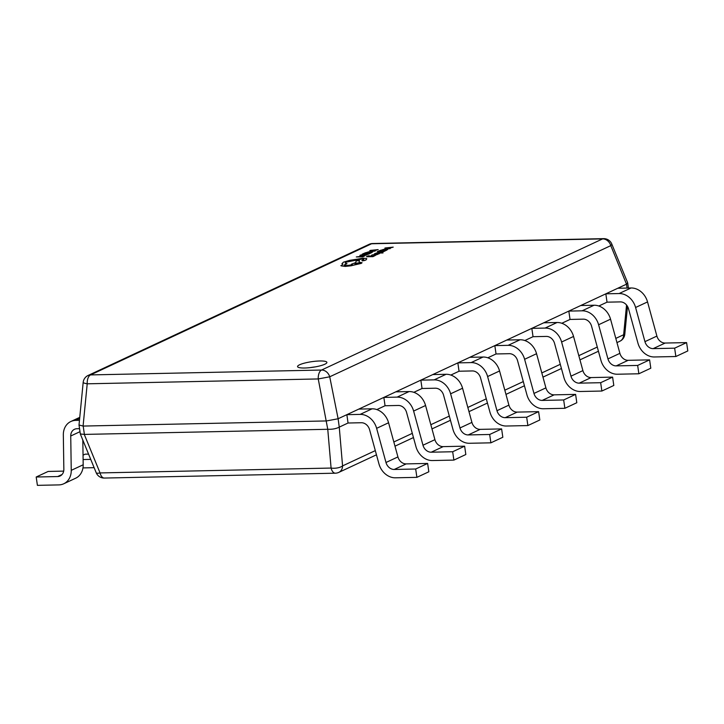 <?xml version="1.0" encoding="UTF-8"?>
<svg xmlns="http://www.w3.org/2000/svg" width="724" height="724" viewBox="0 0 724 724"><rect width="100%" height="100%" fill="white"/><g stroke="black" fill="none" stroke-linecap="round" stroke-linejoin="round"><path stroke-width="1.09" d="M304.695 368.009A14.815 2.851 -8.2 0 0 319.637 365.955A14.815 2.851 -8.2 0 0 326.895 362.38A14.815 2.851 -8.2 0 0 319.764 360.977A14.815 2.851 -8.2 0 0 304.822 363.032A14.815 2.851 -8.2 0 0 297.564 366.606A14.815 2.851 -8.2 0 0 304.695 368.009M627.065 288.062L626.504 284.179L617.771 288.261L631.047 287.98A17.177 14.218 -115 0 1 647.537 301.926L656.894 336.081A8.588 7.113 65 0 0 665.139 343.049L686.596 342.597L687.8 350.941L675.854 356.516L674.65 348.172L686.596 342.597M674.65 348.172L653.193 348.624A8.588 7.113 65 0 1 644.948 341.647L635.591 307.492A17.177 14.218 -115 0 0 619.101 293.546L605.825 293.826L607.029 302.17L598.811 306.008M617.771 288.261L580.775 305.519L594.051 305.238A17.177 14.218 -115 0 1 610.54 319.184L619.898 353.339A8.588 7.113 65 0 0 628.142 360.317L649.6 359.864L650.804 368.208L638.858 373.774L637.663 365.439L649.6 359.864M637.663 365.439L616.205 365.882A8.588 7.113 65 0 1 607.952 358.914L598.603 324.759A17.177 14.218 -115 0 0 582.105 310.813L568.829 311.094L570.032 319.438L561.815 323.266M580.775 305.519L543.778 322.786L557.055 322.506A17.177 14.218 -115 0 1 573.544 336.452L582.901 370.607A8.588 7.113 65 0 0 591.146 377.575L612.604 377.123L613.807 385.467L601.87 391.041L600.667 382.697L612.604 377.123M600.667 382.697L579.209 383.15A8.588 7.113 65 0 1 570.965 376.172L561.607 342.018A17.177 14.218 -115 0 0 545.109 328.072L531.832 328.352L533.036 336.696L524.819 340.533M543.778 322.786L506.782 340.045L520.058 339.764A17.177 14.218 -115 0 1 536.547 353.71L545.905 387.865A8.588 7.113 65 0 0 554.159 394.842L575.607 394.39L576.811 402.734L564.874 408.3L563.67 399.965L575.607 394.39M563.67 399.965L542.213 400.408A8.588 7.113 65 0 1 533.968 393.44L524.61 359.285A17.177 14.218 -115 0 0 508.112 345.339L494.836 345.62L496.04 353.964L487.822 357.792M506.782 340.045L469.786 357.312L483.062 357.032A17.177 14.218 -115 0 1 499.56 370.978L508.909 405.132A8.588 7.113 65 0 0 517.162 412.101L538.62 411.648L539.814 419.992L527.877 425.567L526.674 417.223L538.62 411.648M526.674 417.223L505.216 417.676A8.588 7.113 65 0 1 496.972 410.698L487.614 376.543A17.177 14.218 -115 0 0 471.116 362.597L457.839 362.878L459.043 371.222L450.826 375.059M469.786 357.312L432.789 374.57L446.065 374.29A17.177 14.218 -115 0 1 462.564 388.236L471.921 422.391A8.588 7.113 65 0 0 480.166 429.368L501.623 428.916L502.827 437.26L490.881 442.826L489.677 434.481L501.623 428.916M489.677 434.481L468.22 434.934A8.588 7.113 65 0 1 459.975 427.965L450.618 393.811A17.177 14.218 -115 0 0 434.128 379.865L420.843 380.145L422.047 388.489L413.838 392.317M432.789 374.57L395.793 391.838L409.069 391.557A17.177 14.218 -115 0 1 425.567 405.503L434.925 439.658A8.588 7.113 65 0 0 443.169 446.627L464.627 446.174L465.831 454.518L453.885 460.093L452.681 451.749L464.627 446.174M452.681 451.749L431.223 452.201A8.588 7.113 65 0 1 422.979 445.224L413.621 411.069A17.177 14.218 -115 0 0 397.132 397.123L383.856 397.404L385.05 405.748L376.842 409.585M395.793 391.838L358.796 409.096L372.073 408.816A17.177 14.218 -115 0 1 388.571 422.762L397.928 456.916A8.588 7.113 65 0 0 406.173 463.894L427.631 463.441L428.834 471.786L416.888 477.351L415.685 469.007L427.631 463.441M415.685 469.007L394.227 469.46A8.588 7.113 65 0 1 385.983 462.491L376.625 428.337A17.177 14.218 -115 0 0 360.136 414.39L346.859 414.671L338.117 418.743L339.257 427.124C336.244 428.717 332.406 429.432 327.764 429.287L318.243 378.942L87.215 383.811A8.588 1.167 -174.4 0 1 83.179 382.417A8.588 8.588 0 0 1 88.093 375.466L369.159 244.323A8.588 7.113 -115 0 1 371.593 243.762L90.527 374.914L321.556 370.036L602.612 238.893L371.593 243.762A8.588 4.525 -91.2 0 1 372.607 243.517A8.588 8.588 0 0 0 369.159 244.323M358.796 409.096L346.859 414.671L348.054 423.015L339.321 427.088M88.093 375.466A8.588 7.113 -115 0 1 90.527 374.914A8.588 4.525 -91.2 0 0 87.215 383.811L83.079 426.065L326.452 420.943M83.188 426.065L84.391 434.409L327.655 429.287M79.468 420.309L75.721 420.382A17.177 14.218 -115 0 0 70.862 421.504A17.177 14.218 -115 0 0 63.332 434.943L63.848 469.279A8.588 7.113 65 0 1 60.083 476.003A8.588 7.113 65 0 1 57.658 476.555L36.2 477.007L48.146 471.442L63.685 471.107M36.2 477.007L37.404 485.351L58.861 484.899A17.177 14.218 -115 0 0 63.721 483.786A17.177 14.218 -115 0 0 71.242 470.347L70.735 436.002A8.588 7.113 65 0 1 74.491 429.287A8.588 7.113 65 0 1 76.925 428.726L79.55 428.671M63.721 483.786L75.667 478.211A17.177 14.218 -115 0 0 83.188 464.772L82.817 440.056M348.054 423.015L361.339 422.735A8.588 7.113 65 0 1 369.584 429.703L378.942 463.858A17.177 14.218 -115 0 0 395.431 477.804L416.888 477.351M88.572 454.102L85.142 454.174L83.043 455.152M90.735 459.378L83.106 459.541M82.961 467.912L94.129 467.677M385.05 405.748L398.336 405.467A8.588 7.113 65 0 1 406.58 412.445L415.938 446.599A17.177 14.218 -115 0 0 432.427 460.545L453.885 460.093M422.047 388.489L435.323 388.209A8.588 7.113 65 0 1 443.577 395.177L452.934 429.332A17.177 14.218 -115 0 0 469.424 443.278L490.881 442.826M459.043 371.222L472.32 370.941A8.588 7.113 65 0 1 480.564 377.919L489.922 412.074A17.177 14.218 -115 0 0 506.42 426.02L527.877 425.567M496.04 353.964L509.316 353.683A8.588 7.113 65 0 1 517.56 360.652L526.918 394.806A17.177 14.218 -115 0 0 543.416 408.752L564.874 408.3M533.036 336.696L546.312 336.416A8.588 7.113 65 0 1 554.557 343.393L563.915 377.548A17.177 14.218 -115 0 0 580.413 391.494L601.87 391.041M570.032 319.438L583.309 319.157A8.588 7.113 65 0 1 591.553 326.126L600.911 360.281A17.177 14.218 -115 0 0 617.4 374.227L638.858 373.774M607.029 302.17L620.305 301.89A8.588 7.113 65 0 1 628.55 308.867L637.907 343.022A17.177 14.218 -115 0 0 654.396 356.968L675.854 356.516M315.139 366.914A14.815 2.851 -8.2 0 0 310.116 367.638M626.504 284.179L610.794 245.635L329.728 376.788L318.243 378.942A8.588 4.525 88.8 0 1 321.556 370.036A8.588 7.113 -115 0 1 329.728 376.788L338.117 418.743M84.391 434.409L80.319 433.966L79.016 424.988L83.179 382.417M626.568 284.143L627.645 282.74L611.762 243.979A8.588 2.045 157.7 0 1 610.794 245.635A8.588 7.113 -115 0 0 602.612 238.893A8.588 4.525 88.8 0 1 603.635 238.648L372.607 243.517M83.079 426.065L79.016 424.988M338.054 418.771L326.56 420.934M615.807 338.407L623.636 334.75A8.588 7.113 -115 0 1 619.871 341.239A8.588 8.588 0 0 0 624.794 334.289A8.588 1.167 -174.4 0 1 623.636 334.75L626.55 305.021M84.283 434.418L100.057 472.926A8.588 2.045 157.7 0 1 96.201 472.727L80.319 433.966M339.257 427.124L342.57 465.903A8.588 3.593 175.1 0 1 331.085 468.057L327.764 429.287M364.76 255.862L356.298 256.948L362.733 256.866L364.76 255.862L362.733 256.866M356.298 256.948L362.733 256.812M366.842 254.939L359.891 255.699L360.353 255.065L359.891 255.699L361.819 255.853L366.851 254.993M367.53 254.45L362.299 255.608L360.769 255.463L362.389 254.558L360.778 255.518M362.389 254.558L359.882 255.644L360.344 255.011M367.548 253.273L363.376 253.97L364.86 253.273L364.127 253.291L362.136 254.214L368.57 254.088L370.643 253.119L368.335 253.871L366.172 253.916L367.548 253.273L366.308 253.907M370.643 253.119L368.579 254.142L362.136 254.214M363.511 253.97L364.86 253.273M371.367 252.776L373.023 251.608L371.204 251.382L364.941 252.911L371.376 252.83L373.023 251.608M366.172 252.667L371.131 252.558L372.163 251.78L368.471 251.862L366.172 252.667M371.693 252.296L372.163 251.78L370.715 251.681L366.308 252.667M364.941 252.911L371.376 252.83M371.702 252.359L372.172 251.834M378.181 249.599L370.29 250.413L374.715 251.219L375.267 250.957L373.883 250.821L378.181 249.599L373.982 250.83M373.312 250.766L374.607 250.16L370.833 250.531L373.312 250.766M369.756 250.667L375.267 250.957M374.444 250.233L370.842 250.585M371.91 255.78L367.738 256.486L369.222 255.789L368.48 255.807L366.498 256.73L372.932 256.595L375.005 255.626L372.697 256.377L370.534 256.423L371.91 255.78L370.67 256.423M375.005 255.626L372.941 256.649L366.498 256.73M367.873 256.477L369.222 255.789M371.982 254.948L374.272 254.667L373.647 255.047L374.236 255.436L377.675 254.377L371.982 254.948M371.466 255.373L374.281 254.721M373.647 255.047L375.457 255.364L376.48 254.631M374.208 255.165L376.055 254.721L374.208 255.219M375.91 254.957L374.399 255.011M376.625 254.676L377.675 254.377M373.656 255.101L374.245 255.491L373.656 255.101M376.344 253.346L374.706 253.672L374.308 254.024L374.978 254.142L379.195 253.78L379.62 253.364L378.933 253.237L375.113 253.916M377.34 254.097L378.172 254.133M378.163 254.079L379.62 253.364M374.706 253.672L374.317 254.079L374.987 254.205L378.58 253.771M377.982 252.187L381.005 252.486L375.847 253.192L383.014 252.857L378.48 251.961L380.661 252.522M375.847 253.192L382.29 252.948M381.919 253.02L383.023 252.911L382.525 252.432M382.571 250.803L378.399 251.509L379.892 250.812L379.15 250.83L377.168 251.753L383.593 251.617L385.666 250.649L383.358 251.4L381.195 251.445L382.571 250.803L381.331 251.445M385.666 250.649L383.602 251.671L377.168 251.753M378.534 251.499L379.892 250.812M386.399 250.314L388.046 249.137L386.236 248.92L379.964 250.45L386.399 250.368L388.046 249.137M381.204 250.196L386.163 250.097L387.195 249.318L383.503 249.4L381.204 250.196M386.716 249.834L387.195 249.318L385.738 249.219L381.331 250.196M379.964 250.45L386.399 250.368M386.725 249.889L387.204 249.373M393.213 247.128L385.313 247.952L389.747 248.748L390.29 248.495L388.906 248.359L390.507 247.608L393.213 247.128L389.005 248.368M388.336 248.296L389.63 247.698L385.865 248.061L388.336 248.296M384.779 248.196L390.29 248.495M389.476 247.771L385.874 248.115M363.403 258.197L349.611 260.359L343.502 262.142L342 263.645L342.814 264.16L341.14 265.88L345.058 266.369L351.194 265.726L361.294 263.382L362.045 262.712L358.995 262.206L359.448 260.495L356.181 260.939L355.71 262.586L351.357 264.242L352.543 264.713L346.696 265.563L344.108 265.056L346.995 263.69L345.194 263.029L346.28 262.079L361.747 258.993C363.71 258.993 364.244 259.273 363.339 259.835L361.9 260.486L362.471 260.857L364.679 260.459L366.299 259.699L366.733 258.586L363.403 258.197M341.972 263.527L342.823 264.215M340.877 265.572L345.067 266.423L351.203 265.78L362.054 262.767M361.9 260.486L364.688 260.513L366.308 259.753L366.742 258.64M358.525 263.455C358.697 262.83 357.511 262.857 354.95 263.527C354.769 264.142 355.964 264.115 358.525 263.455L358.814 263.192M354.95 263.527L354.959 263.581C357.52 262.912 358.706 262.893 358.525 263.509M361.909 260.54L362.48 260.912L361.909 260.54M345.203 263.056L346.28 262.133L361.756 259.047C363.719 259.047 364.244 259.328 363.348 259.889M344.117 265.084L346.995 263.69M351.366 264.296L352.407 264.749M359.023 262.206L359.448 260.495M75.721 420.382L79.64 418.553M57.658 476.555L62.074 474.501M71.242 470.347L83.188 464.772M70.735 436.002L79.984 431.685M360.136 414.39L372.073 408.816M394.227 469.46L406.173 463.894M385.983 462.491L397.928 456.916M376.625 428.337L388.571 422.762M397.132 397.123L409.069 391.557M431.223 452.201L443.169 446.627M422.979 445.224L434.925 439.658M413.621 411.069L425.567 405.503M434.128 379.865L446.065 374.29M468.22 434.934L480.166 429.368M459.975 427.965L471.921 422.391M450.618 393.811L462.564 388.236M471.116 362.597L483.062 357.032M505.216 417.676L517.162 412.101M496.972 410.698L508.909 405.132M487.614 376.543L499.56 370.978M508.112 345.339L520.058 339.764M542.213 400.408L554.159 394.842M533.968 393.44L545.905 387.865M524.61 359.285L536.547 353.71M545.109 328.072L557.055 322.506M579.209 383.15L591.146 377.575M570.965 376.172L582.901 370.607M561.607 342.018L573.544 336.452M582.105 310.813L594.051 305.238M616.205 365.882L628.142 360.317M607.952 358.914L619.898 353.339M598.603 324.759L610.54 319.184M619.101 293.546L631.047 287.98M653.193 348.624L665.139 343.049M644.948 341.647L656.894 336.081M635.591 307.492L647.537 301.926M376.462 454.817L338.814 472.383A8.588 7.113 -115 0 0 342.57 465.903L375.313 450.618M393.838 441.975L412.309 433.359M430.825 424.716L449.305 416.092M467.822 407.449L486.302 398.834M504.818 390.191L523.298 381.575M541.814 372.932L560.286 364.308M578.811 355.665L597.282 347.049M96.201 472.727A8.588 8.588 0 0 0 104.337 478.057A8.588 4.525 88.8 0 1 100.057 472.926L331.085 468.057A8.588 4.525 -91.2 0 0 335.357 473.188A8.588 8.588 0 0 0 338.814 472.383M70.862 421.504L79.758 417.35M611.762 243.979A8.588 8.588 0 0 0 603.635 238.648M627.672 282.84L628.423 288.034M624.794 334.289L627.518 306.415M619.871 341.239L616.957 342.597M598.431 351.24L579.96 359.864M561.435 368.507L542.964 377.123M524.447 385.765L505.967 394.39M487.451 403.033L468.971 411.648M450.455 420.291L431.975 428.916M413.458 437.558L394.987 446.174M104.337 478.057L335.357 473.188"/></g></svg>
